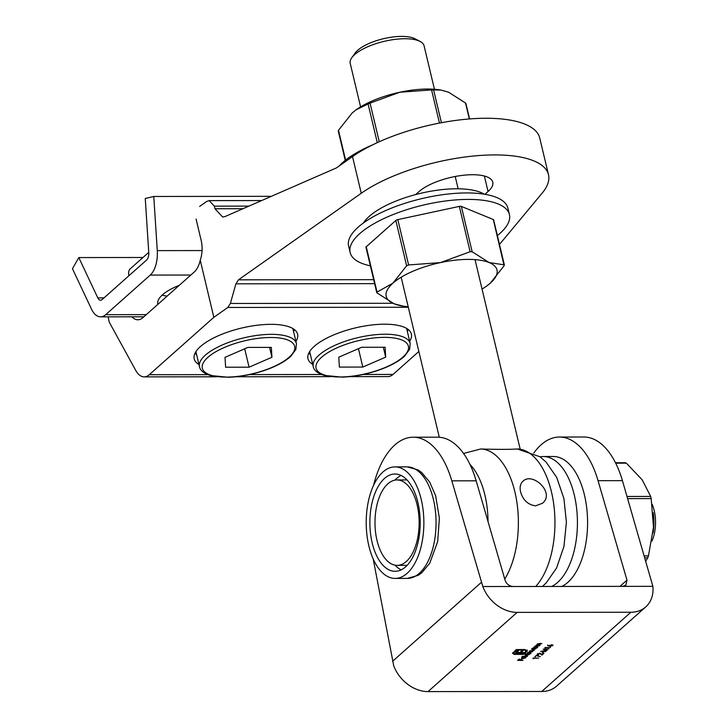 <?xml version="1.0" encoding="UTF-8"?>
<svg xmlns="http://www.w3.org/2000/svg" width="728" height="728" viewBox="0 0 728 728"><rect width="100%" height="100%" fill="white"/><g stroke="black" fill="none" stroke-linecap="round" stroke-linejoin="round"><path stroke-width="1.09" d="M535.053 656.938L536.309 655.318L540.276 656.692L536.418 655.719L534.953 656.529M542.424 653.071L543.561 652.06L542.333 652.661M544.954 648.129L545.117 647.492L550.495 647.492L544.853 647.729M512.603 653.353L516.298 649.567L524.751 649.558L527.3 650.559L526.189 652.124L525.179 652.124L526.016 650.523L524.196 650.049L516.753 650.059L514.223 652.306L513.913 653.453L515.715 653.935L523.159 653.926L523.914 653.253L516.507 653.153L515.697 652.243L517.208 650.695L518.509 650.695L517.262 652.306L519.746 652.579L521.876 650.695L523.159 650.686L521.039 652.579L525.689 652.57L523.614 654.408L514.068 654.336L512.503 652.925M525.589 651.241L525.916 650.095L526.162 650.787L525.916 650.095L524.196 650.049M513.759 652.961L513.913 653.453M523.914 653.253L515.743 652.807L515.697 652.243M517.927 650.695L517.262 652.306M527.454 656.41L521.949 656.41L527.4 656.174M529.975 650.705L531.331 651.606L532.86 651.606L528.574 652.297L531.121 653.143L527.199 653.153L529.766 651.651L529.611 650.941L534.334 650.295L529.975 651.06M540.231 645.054L536.299 645.054L537.273 644.817L537.319 644.098L540.112 643.379L541.86 643.607L537.755 644.134L538.065 644.78L540.176 644.817M537.683 643.843L538.065 644.78M532.942 648.047L537.137 647.811L532.887 649.822L532.004 648.821L533.67 648.047L532.942 648.047M536.136 647.811L535.808 648.511M531.704 649.376L532.004 648.821M541.769 691.473L630.894 612.248A33.224 25.853 48.4 0 0 645.772 606.888L556.647 686.113A33.224 25.853 -131.6 0 1 541.769 691.473L428.019 691.6A33.224 25.853 -131.6 0 1 393.712 665.756L373.191 558.977M630.894 612.248L517.144 612.385L428.019 691.6M537.737 647.274L533.806 647.274L534.78 647.037L534.825 646.309L537.619 645.59L539.366 645.827L535.262 646.355L535.571 647.001L537.683 647.037M535.189 646.064L535.571 647.001M533.051 658.713L533.215 658.076L538.593 658.067L532.951 658.312M524.742 653.926L530.521 653.689L526.28 655.701L525.389 654.7L527.09 653.926L524.742 653.926M529.52 653.689L529.192 654.39M525.097 655.255L525.389 654.7M525.416 657.857L525.834 656.947L525.925 657.83L521.758 658.576L521.867 657.83L523.505 657.056L525.106 656.847L523.177 658.558L525.416 657.857L525.379 657.157M525.834 656.947L525.643 657.539M522.722 658.358L521.758 658.576L521.867 657.83M549.012 646.091L547.438 645.317L549.322 645.818L552.042 644.771L552.77 645.59L550.241 646.382L547.875 645.154M553.007 645.108L552.406 645.354M545.964 651.515L540.704 651.414L546.373 650.295L543.215 649.185L548.985 648.83L544.562 649.321L547.31 650.322L542.369 651.269L545.964 651.515M537.974 653.817L538.347 654.982L537.519 654.135L540.003 653.335L542.032 654.518L543.952 653.298L541.951 655.082L539.785 653.571L538.056 654.144L538.611 654.745M537.264 654.599L537.519 654.135M522.959 660.405L517.59 660.405L519.019 659.131L519.574 659.131L518.4 660.178L520.056 660.169L521.23 659.131L521.776 659.131L520.611 660.169L522.904 660.169M476.176 480.817L451.806 480.844A85.431 44.162 -90.1 0 0 413.222 437.209L437.592 437.182A85.431 44.162 -90.1 0 1 476.176 480.817L505.105 580.28C506.579 584.038 509.218 586.113 513.013 586.504L652.87 586.34L622.431 480.644A85.431 44.162 -90.1 0 0 583.847 437.009L559.468 437.037A85.431 44.162 89.9 0 1 598.052 480.671L626.981 580.143L625.834 585.266L622.695 586.377M533.815 452.989A85.431 44.162 89.9 0 1 559.468 437.037M451.806 480.844L482.828 586.54A33.224 25.853 48.4 0 0 517.144 612.385M413.222 437.209A85.431 44.162 -90.1 0 0 373.519 485.476M645.772 606.888A33.224 25.853 48.4 0 0 652.87 586.34M513.013 586.504L482.828 586.54M536.09 647.611L535.954 648.393M532.787 649.394L531.895 648.393M535.662 648.184L535.581 648.821L534.916 648.047L532.259 649.258L532.159 648.694M535.48 648.384L534.807 647.611M532.386 648.384L533.06 649.158M532.414 648.53L533.16 649.585L535.581 648.821M535.162 645.918L535.462 646.573L535.162 645.918M537.655 643.707L537.956 644.353L537.655 643.707M527.791 652.224L528.146 652.916M529.474 653.489L529.338 654.272M526.171 655.273L525.288 654.272M529.047 654.053L528.974 654.69L528.3 653.926L525.643 655.136L525.552 654.572M528.865 654.263L528.2 653.489M525.771 654.263L526.444 655.036M525.807 654.408L526.544 655.464L528.974 654.69M525.307 657.43L525.279 656.72M525.734 656.51L525.825 657.393M521.658 658.139L521.767 657.393M522.722 658.531L524.36 657.084L522.367 657.812L522.722 658.531M522.295 657.52L522.176 658.303M527.199 650.122L526.699 651.669M526.59 651.241L526.189 652.124M524.096 649.613L516.753 650.059M516.653 649.622L514.223 652.306M514.123 651.869L513.813 653.025M522.567 650.695L521.039 652.579M525.106 652.57L523.614 654.408M523.514 653.981L515.169 654.417M515.06 653.99L513.149 653.671M550.14 645.954L548.903 645.663M552.133 645.145L551.706 644.571L552.133 645.145M549.968 645.172L550.423 645.718L549.968 645.172M552.234 645.572L551.806 645.008L550.077 645.6L550.523 646.145L552.234 645.572L551.76 644.78M549.995 645.272L550.523 646.145M544.553 649.285L544.098 649.13M537.947 653.717L538.511 654.317L537.947 653.717M538.238 654.554L537.41 653.699M542.014 654.499L541.951 655.082M541.85 654.654L540.868 654.072M540.768 653.635L539.675 653.143M653.052 532.914A33.224 17.172 -90.1 0 0 653.171 512.658M652.152 504.24A28.474 14.724 89.9 0 1 651.915 541.122M387.824 483.838A42.715 22.086 89.9 0 1 397.015 479.943A42.715 22.086 89.9 0 1 419.146 522.631A42.715 22.086 89.9 0 1 397.115 565.365A42.715 22.086 89.9 0 1 375.502 531.786A42.715 22.086 89.9 0 1 387.824 483.838M382.964 471.981A55.765 28.829 -90.1 0 0 366.885 534.58A55.765 28.829 -90.1 0 0 395.104 578.423A55.765 28.829 -90.1 0 0 423.869 522.622A55.765 28.829 -90.1 0 0 394.976 466.894A55.765 28.829 -90.1 0 0 382.964 471.981M384.502 478.451A48.649 25.152 -90.1 0 0 370.479 533.06A48.649 25.152 -90.1 0 0 395.095 571.298A48.649 25.152 -90.1 0 0 420.183 522.622A48.649 25.152 -90.1 0 0 394.976 474.01A48.649 25.152 -90.1 0 0 384.502 478.451M401.073 475.448A48.649 25.152 -90.1 0 0 396.696 478.433A48.649 25.152 -90.1 0 0 394.967 480.125M395.067 565.183A48.649 25.152 -90.1 0 0 401.183 569.842M488.042 521.621A65.966 34.107 -90.1 0 0 469.979 464.419M551.697 586.459A65.966 34.107 -90.1 0 0 577.158 514.35A65.966 34.107 -90.1 0 0 543.243 456.52A65.966 34.107 -90.1 0 0 540.067 456.802M561.852 586.45A65.966 34.107 -90.1 0 0 587.314 514.341A65.966 34.107 -90.1 0 0 553.398 456.502L543.243 456.52M627.026 496.469L650.668 496.441L642.178 479.798L626.371 463.163L615.706 463.181M645.8 561.006L647.747 557.83L644.871 557.83M644.316 555.901L648.457 555.892L653.48 527.245L651.178 498.598L627.654 498.625M648.457 555.892L647.747 557.83M650.668 496.441L651.178 498.598M625.143 462.944L626.371 463.163M542.387 586.468L546.237 582.873L556.583 567.976L563.972 546.364L566.402 522.185L563.927 498.589L556.729 477.459L546.1 462.089L540.003 456.756L517.244 448.958C510.164 449.495 497.979 449.513 480.68 448.994L463.554 453.444M520.575 491.855C519.546 487.26 520.329 483.729 522.922 481.263C532.541 471.507 555.473 492.911 542.469 503.257L535.653 505.833C528.055 504.85 523.032 500.191 520.575 491.855M434.443 89.271L424.078 45.773A37.965 13.541 166.6 0 0 420.083 41.414A37.965 13.541 166.6 0 0 404.968 38.73A37.965 13.541 166.6 0 0 351.815 57.676A37.965 13.541 166.6 0 0 350.214 63.372L360.578 106.87M351.815 57.676L355.2 52.98A33.224 11.848 -13.4 0 1 401.719 36.4A33.224 11.848 -13.4 0 1 414.942 38.748L420.083 41.414M248.949 206.106L214.341 206.151L214.96 208.745L222.677 217.044L225.116 216.516L336.518 167.877L352.516 156.602A106.788 38.093 -13.4 0 1 464.655 119.374A106.788 38.093 -13.4 0 1 539.757 138.074L548.493 174.729A106.788 38.093 166.6 0 0 473.391 156.038A106.788 38.093 166.6 0 0 361.252 193.266L238.456 279.825L235.927 283.82L230.367 303.467L227.837 307.462L408.317 307.252M415.652 194.576L419 191.601A40.34 14.387 -13.4 0 1 461.679 175.457A40.34 14.387 -13.4 0 1 492.774 182.209A40.34 14.387 -13.4 0 1 488.06 191.519L484.93 194.303M499.481 244.453L542.214 193.056A106.788 38.093 166.6 0 0 548.493 174.729M108.363 316.844A9.491 4.905 -90.1 0 0 109.91 323.359L135.736 370.406A23.733 12.267 -90.1 0 0 144.171 376.876A23.733 12.267 -90.1 0 0 149.276 374.711L213.841 317.326L227.837 307.462M349.567 376.64L387.915 376.594A23.733 12.267 -90.1 0 0 393.029 374.429L418.846 351.478M409.673 341.259A53.153 18.964 166.6 0 0 411.375 334.07A53.153 18.964 166.6 0 0 355.273 327.937A53.153 18.964 166.6 0 0 307.953 358.704A53.153 18.964 166.6 0 0 312.721 364.355M198.972 364.482A53.153 18.964 -13.4 0 1 194.203 358.831A53.153 18.964 -13.4 0 1 200.409 346.574A53.153 18.964 -13.4 0 1 256.656 325.298A53.153 18.964 -13.4 0 1 297.625 334.197A53.153 18.964 -13.4 0 1 295.923 341.387M199.636 206.443L206.661 201.483L209.191 200.619L261.661 200.555M131.904 316.816A23.733 12.267 89.9 0 0 137.847 319.774A23.733 12.267 89.9 0 0 142.961 317.608L194.203 272.063A23.733 12.267 89.9 0 0 200.255 260.278C202.357 253.708 202.675 247.147 201.21 240.595L196.078 219.028M200.255 260.278L213.841 317.326M214.341 206.151L209.191 200.619M294.54 329.693A53.153 18.964 -13.4 0 1 293.557 331.468M196.606 354.563A53.153 18.964 -13.4 0 1 194.931 353.426M407.307 331.34A53.153 18.964 166.6 0 0 408.29 329.556M308.681 353.289A53.153 18.964 166.6 0 0 310.356 354.436M363.436 222.968A65.966 23.533 -13.4 0 1 420.229 193.421A65.966 23.533 -13.4 0 1 484.238 194.194M377.286 142.643L368.077 103.977L356.001 109.883L352.27 112.858L338.493 130.276L345.6 160.105M439.475 123.078L431.567 89.917L399.799 92.247L370.061 103.121L379.261 141.742M469.333 118.955L465.529 103.012L448.548 92.192L441.068 90.072L433.606 89.917L441.414 122.713M431.567 89.917L433.606 89.917M368.077 103.977L370.061 103.121M338.547 131.131L338.493 130.276M465.529 103.012L465.583 103.867M441.068 90.072L439.457 89.826A56.948 20.32 166.6 0 0 399.799 92.247A56.948 20.32 166.6 0 0 356.356 109.628A56.948 20.32 166.6 0 0 356.165 109.764M372.836 144.763A81.864 29.202 166.6 0 0 339.148 166.02M376.731 292.492L365.966 247.32A2.375 0.846 166.6 0 1 366.248 246.774L395.832 220.475A2.375 0.846 166.6 0 1 397.816 219.61L459.322 206.406A2.375 0.846 166.6 0 1 461.352 206.406L493.284 219.501A2.375 0.846 166.6 0 1 493.611 219.811L504.368 264.983M397.816 219.61L408.608 264.947L440.385 262.608L470.124 251.742L459.322 206.406M366.248 246.774L377.04 292.101L392.856 283.219L406.634 265.802L395.832 220.475M408.181 306.697A56.948 20.32 -13.4 0 1 403.166 306.133L394.076 303.776L377.095 292.956L377.04 292.101L377.095 292.956M461.352 206.406L472.154 251.742L489.134 262.553L504.076 264.837L504.131 265.693L490.354 283.11L486.459 286.204M472.154 251.742L470.124 251.742M504.131 265.693L493.284 219.501M408.608 264.947L406.634 265.802M403.166 306.133A56.948 20.32 -13.4 0 1 394.076 303.776A56.948 20.32 -13.4 0 1 392.856 283.219A56.948 20.32 -13.4 0 1 440.385 262.608A56.948 20.32 -13.4 0 1 489.134 262.553A56.948 20.32 -13.4 0 1 490.354 283.11A56.948 20.32 -13.4 0 1 486.268 286.341A56.948 20.32 -13.4 0 1 482.045 289.098M370.379 265.838A81.864 29.202 -13.4 0 1 350.15 252.534L348.612 246.064A81.864 29.202 -13.4 0 1 421.476 198.689A81.864 29.202 -13.4 0 1 507.889 208.126L509.427 214.596A81.864 29.202 -13.4 0 1 499.863 233.488A81.864 29.202 -13.4 0 1 497.37 235.59M350.15 252.534A81.864 29.202 -13.4 0 1 423.023 205.16A81.864 29.202 -13.4 0 1 509.427 214.596M78.797 257.566L72.463 268.75L91.482 309.1A23.733 12.267 -90.1 0 0 100.564 316.853A23.733 12.267 -90.1 0 0 105.678 314.687L150.241 275.075A23.733 12.267 -90.1 0 0 157.275 250.614L153.781 196.469L145.263 198.489L148.758 252.643A7.116 3.676 89.9 0 1 146.647 259.987L102.084 299.59A7.116 3.676 89.9 0 1 100.546 300.245A7.116 3.676 89.9 0 1 97.825 297.916L78.797 257.566L142.979 257.494M153.781 196.469L271.353 196.333M162.171 295.131A40.34 14.387 166.6 0 0 167.149 296.114M179.325 285.285A40.34 14.387 166.6 0 0 157.776 304.149A40.34 14.387 166.6 0 0 157.839 304.386M148.739 252.379L130.03 269.005A4.75 2.457 -90.1 0 0 128.947 275.712M271.935 357.275L271.353 347.383L247.893 347.411L225.025 357.33L225.616 367.212L249.067 367.185L271.935 357.275L269.578 347.383M244.69 348.803L249.067 367.185M385.685 357.139L385.103 347.256L361.643 347.283L338.775 357.193L339.366 367.085L362.817 367.058L385.685 357.139L383.328 347.256M358.44 348.666L362.817 367.058M619.956 586.377L626.981 580.143M392.574 661.279L481.335 582.382M622.431 480.644L598.052 480.671M407.161 466.875L417.954 469.869L421.603 472.426L429.638 481.991L435.626 495.704L439.394 518.263L437.665 541.623L429.729 563.235L421.803 572.754L418.172 575.329L407.289 578.405A55.765 28.829 -90.1 0 0 436.054 522.604A55.765 28.829 -90.1 0 0 407.161 466.875L394.976 466.894M504.75 579.06A73.564 38.029 -90.1 0 0 516.152 497.87A73.564 38.029 -90.1 0 0 480.68 448.994M535.753 586.477A73.564 38.029 -90.1 0 0 553.717 504.095A73.564 38.029 -90.1 0 0 517.244 448.958M484.366 176.021L488.06 191.519M238.456 279.825L373.673 279.661M149.276 374.711L207.789 374.647M249.458 374.592L321.539 374.511M363.208 374.465L393.029 374.429M230.367 303.467L392.911 303.276M235.927 283.82L374.629 283.656M214.96 208.745L242.979 208.718M352.516 156.602L361.252 193.266M97.825 297.916L103.977 297.907M105.678 314.687L146.301 314.642M150.241 275.075L190.863 275.029M157.275 250.614L202.066 250.559M294.804 347.356A47.456 16.935 166.6 0 0 224.442 347.438A47.456 16.935 166.6 0 0 226.199 377.104A47.456 16.935 166.6 0 0 294.804 347.356M195.905 351.642L199.49 366.694A49.832 17.781 -13.4 0 1 243.853 337.847A49.832 17.781 -13.4 0 1 296.442 343.598L292.856 328.546M408.554 347.229A47.456 16.935 166.6 0 0 338.192 347.311A47.456 16.935 166.6 0 0 339.949 376.977A47.456 16.935 166.6 0 0 408.554 347.229M309.664 351.515L313.24 366.557A49.832 17.781 -13.4 0 1 357.603 337.719A49.832 17.781 -13.4 0 1 410.192 343.461L406.615 328.419M397.115 565.365L407.125 565.356M397.015 479.943L407.025 479.925M407.289 578.405L395.104 578.423M615.488 462.735L625.507 462.726M520.165 449.103L475.029 259.632M458.149 188.798L455.218 176.485M439.284 437.237L401.164 277.231M144.171 376.876L216.735 376.795M235.817 376.767L330.485 376.658M338.256 130.985L345.254 160.378M465.893 103.476L469.578 118.937M100.564 316.853L143.871 316.798M199.49 366.694C200.127 370.406 203.74 373.346 210.319 375.502L228.446 377.277C240.595 376.804 252.898 374.429 265.347 370.152C276.513 366.202 285.003 361.579 290.818 356.283L295.859 349.476L296.442 343.598M313.24 366.557C313.877 370.279 317.49 373.218 324.069 375.366L342.196 377.14C354.345 376.676 366.648 374.292 379.097 370.015C390.263 366.075 398.753 361.452 404.568 356.156L409.609 349.34L410.192 343.461"/></g></svg>

